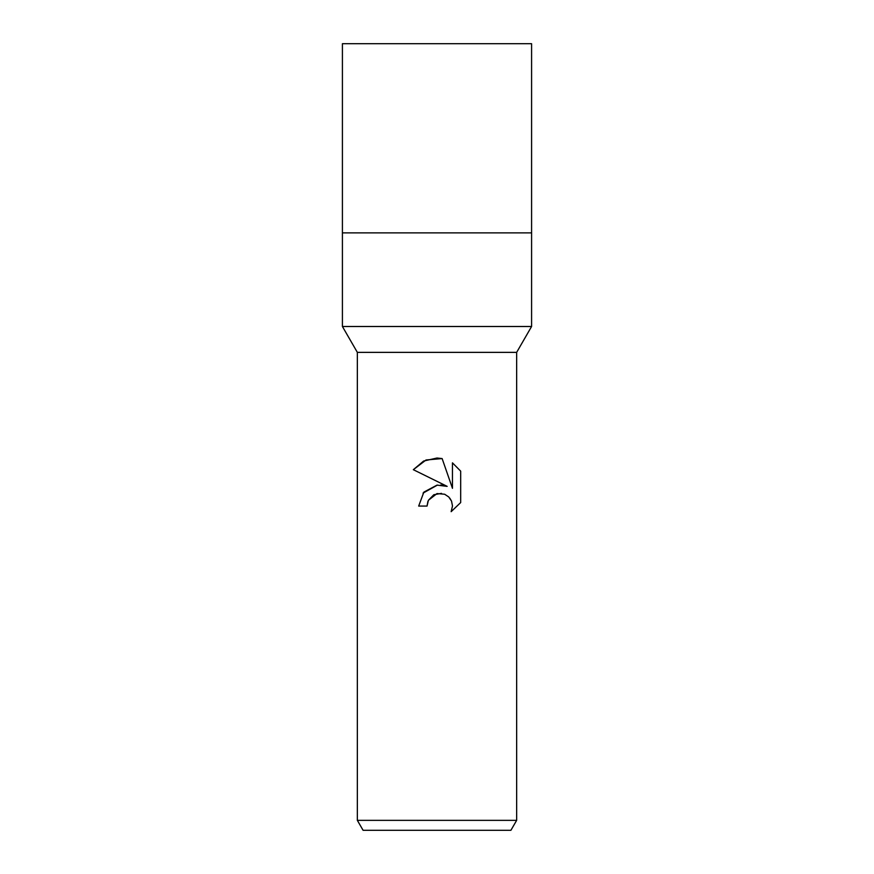 <?xml version="1.0" encoding="UTF-8"?>
<svg xmlns="http://www.w3.org/2000/svg" width="874" height="874" viewBox="0 0 874 874"><rect width="100%" height="100%" fill="white"/><g stroke="black" fill="none" stroke-linecap="round" stroke-linejoin="round"><path stroke-width="1.31" d="M357.346 820.347L357.346 352.364L516.654 352.364L357.346 352.364L342.411 326.494L342.411 232.877L531.589 232.888L531.589 326.494L516.654 352.364L516.654 820.347L357.346 820.347L363.092 830.3L510.908 830.3L516.654 820.347M342.411 232.877L531.589 232.877L342.411 232.877L342.411 43.7L531.589 43.7L531.589 232.877M342.411 326.494L531.589 326.494M427.047 506.068L418.679 506.068L423.868 492.106L437 485.125L447.149 486.359L413.336 469.688L423.628 461.046L437 458.02L442.135 458.577L452.459 488.315L452.459 462.849L460.674 471.141L460.674 502.561L451.148 511.672L452.492 505.98L451.53 501.108L448.777 496.989L444.648 494.236L437 493.57L428.391 500.289L427.047 506.068L427.899 501.403M449.782 498.136L451.53 501.108L452.492 505.98L451.148 511.672L460.674 502.561M447.149 486.359L440.78 484.994M437.47 485.07L423.049 493.1M428.391 500.289L433.81 494.739L441.479 493.373M460.674 471.141L452.459 462.849M442.135 458.577L426.042 459.986L413.336 469.688"/></g></svg>
